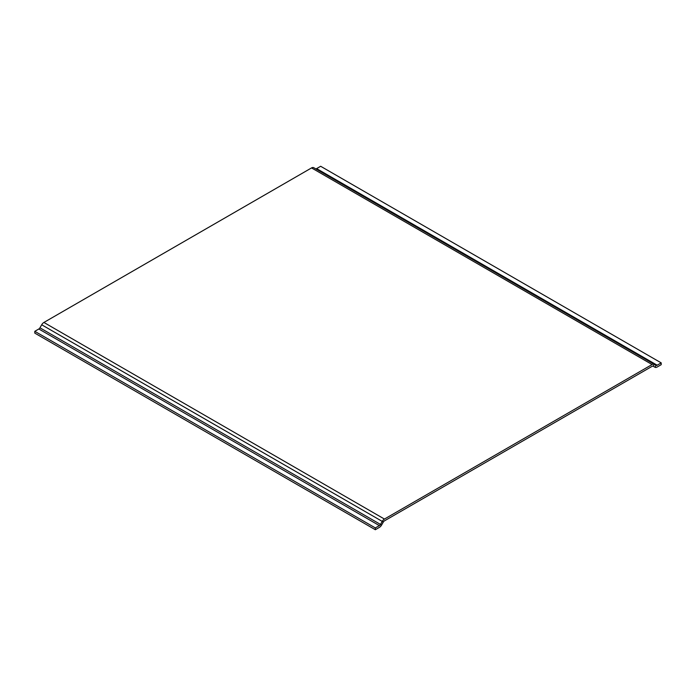 <?xml version="1.0" encoding="UTF-8"?>
<svg xmlns="http://www.w3.org/2000/svg" width="696" height="696" viewBox="0 0 696 696"><rect width="100%" height="100%" fill="white"/><g stroke="black" fill="none" stroke-linecap="round" stroke-linejoin="round"><path stroke-width="1.04" d="M311.556 167.919L43.909 322.448A4.42 2.549 120 0 0 41.699 324.78L39.942 327.816A2.21 1.279 -60 0 1 38.837 328.982L34.8 331.313L34.8 333.123L375.335 529.726L375.335 527.925L379.372 525.593A2.21 1.279 120 0 0 380.477 524.427L382.235 521.391A4.42 2.549 -60 0 1 384.444 519.059L652.091 364.53L311.556 167.919A4.42 2.549 -60 0 1 313.765 167.701L654.301 364.312A4.42 2.549 120 0 0 652.091 364.53M375.335 529.726L379.372 527.394A4.42 2.549 120 0 0 381.582 525.062L383.339 522.026A2.21 1.279 -60 0 1 384.444 520.86L652.091 366.331A2.21 1.279 120 0 1 653.196 366.226L654.953 367.236L653.196 366.226L654.953 367.236L653.196 366.218L654.301 364.312L313.765 167.701M34.8 331.313L375.335 527.925M315.523 168.719A2.21 1.279 120 0 0 316.628 168.606L320.665 166.274L661.2 362.877L661.2 364.687L657.163 367.018A4.42 2.549 -60 0 1 654.953 367.236L656.058 365.322L654.301 364.312M661.2 362.877L657.163 365.209A2.21 1.279 -60 0 1 656.058 365.322M39.942 327.816L381.582 525.062M38.837 328.982L379.372 525.593M41.699 324.78L383.339 522.026M43.909 322.448L384.444 519.059M316.628 168.606L657.163 365.209"/></g></svg>
